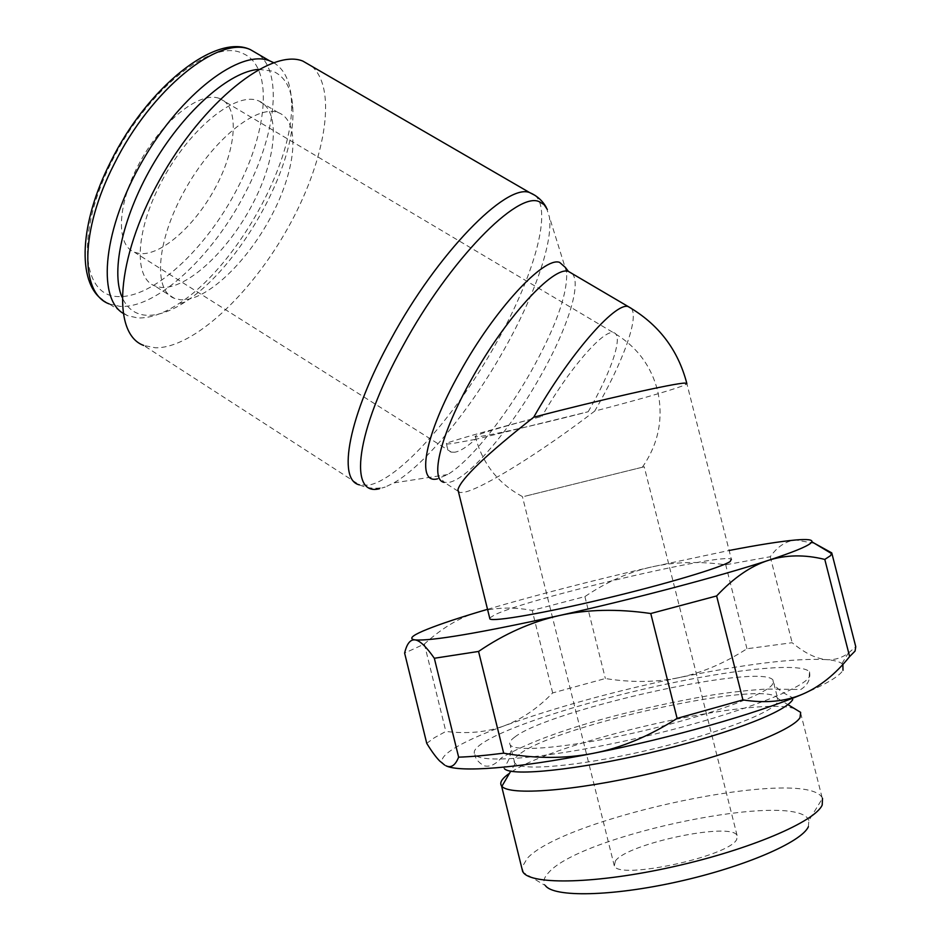 <?xml version="1.0" encoding="UTF-8"?>
<svg xmlns="http://www.w3.org/2000/svg" width="941" height="941" viewBox="0 0 941 941"><rect width="100%" height="100%" fill="white"/><g stroke="black" fill="none" stroke-linecap="round" stroke-linejoin="round"><path stroke-width="0.71" stroke-dasharray="4.71 3.53" d="M519.267 754.4C514.633 757.917 513.127 760.787 514.739 763.022L515.221 763.539C522.396 771.091 578.656 766.209 644.856 750.93C711.043 735.721 769.315 714.09 776.995 702.939L777.537 697.987C764.68 679.155 553.308 726.064 519.267 754.4M514.95 736.921C510.269 740.273 508.728 742.978 510.293 745.025C515.397 752.506 570.822 747.483 637.763 732.11C704.691 716.819 764.468 695.305 772.349 684.648L772.973 680.025C760.504 662.676 549.297 709.926 514.95 736.921M808.378 826.704L808.86 820.493L822.516 798.286L822.105 797.556C804.179 766.621 565.517 817.047 527.419 858.157L521.726 867.767M808.86 820.493C798.109 789.828 580.856 834.62 548.521 872.707C543.722 877.753 542.698 882.082 545.462 885.681L523.172 872.366M426.744 743.343L434.448 737.697L445.846 731.428C467.595 734.086 487.062 732.216 504.27 725.805C480.545 734.545 463.137 742.508 452.068 749.683C444.234 754.858 440.953 759.128 442.199 762.504L444.717 765.115M814.553 543.38L795.874 539.969C786.029 540.91 777.501 546.498 770.267 556.731L725.699 564.788C698.598 561.107 673.674 561.883 650.949 567.105C628.2 572.34 606.192 582.161 584.902 596.594L532.183 610.427C512.41 606.674 493.79 607.427 476.322 612.662C458.879 617.896 441.564 628.365 424.379 644.056L404.618 653.101M802.332 694.293C825.692 684.413 839.243 676.426 842.983 670.31M454.55 452.233L451.386 452.15C448.645 451.492 447.081 448.892 446.728 444.34L446.646 443.117C462.207 437.859 493.978 428.955 541.957 416.381C501.553 427.026 479.322 433.66 475.264 436.271C470.841 439.776 532.747 426.191 588.172 411.746L475.299 439.4C466.654 447.222 459.737 451.492 454.55 452.233M475.299 439.4L452.398 443.529C447.669 444.152 445.681 444.07 446.457 443.27L446.646 443.117M489.673 618.014L494.778 614.802C527.76 598.523 722.641 552.496 731.357 559.236L686.895 383.763C684.083 386.586 643.479 398.49 594.7 411.099C543.157 450.692 483.333 488.297 464.442 492.202L460.231 492.566L458.349 491.367M458.455 491.79L460.231 492.566M273.584 62.635C284.864 69.469 290.851 82.573 291.522 101.946C294.509 163.534 235.297 268.126 178.308 303.967C163.287 313.741 149.76 318.387 137.739 317.929L127.517 315.67L122.918 313.212M258.751 69.363L272.914 71.187C285.511 76.703 292.169 89.501 292.874 109.591C295.709 167.921 239.049 267.985 184.942 302.061C170.674 311.353 157.876 315.753 146.549 315.282C135.21 314.588 127.011 308.507 121.954 297.015M278.018 112.532L278.371 112.661C300.967 120.989 296.18 169.451 271.302 216.136C246.695 262.904 205.785 301.673 180.507 299.767L174.414 298.368C153.077 290.71 156.265 241.496 184.46 190.788C212.395 139.974 256.552 104.322 278.018 112.532M257.716 100.534L258.081 100.663C281.218 109.332 277.019 157.97 252.317 204.562C227.898 251.247 186.765 289.652 160.982 287.393L154.759 285.899C132.94 277.901 135.504 228.487 163.522 177.92C191.258 127.247 235.732 92.006 257.716 100.534M311.989 66.388C338.16 89.854 324.68 162.793 287.64 228.44C250.788 294.227 193.505 348.182 155.488 347.805L143.702 345.453L359.45 484.862C367.331 488.438 375.906 489.179 385.163 487.085L379.541 488.685M546.298 207.455L549.379 216.865C553.296 242.684 534.053 296.674 504.27 349.323C471.088 408.559 425.273 464.96 393.856 482.898L385.163 487.085M565.365 267.432L566.647 272.314C567.599 294.18 555.696 327.327 530.936 371.742C505.129 417.428 470.112 461.184 447.645 474.558L437.541 478.828M219.006 98.299C199.774 91.218 162.546 120.377 139.927 162.134C117.072 203.797 115.59 245.119 134.457 252.235L139.362 253.517C161.205 256.293 196.034 224.887 216.348 185.836C236.909 146.878 239.543 106.133 219.724 98.546L219.006 98.299M615.449 860.862L614.297 865.849C618.096 880.317 729.487 856.428 736.744 839.384L737.085 835.455C731.192 821.669 627.753 843.489 615.449 860.862M524.725 496.295L644.22 466.771L524.725 496.295M481.804 743.649C475.17 748.201 472.888 751.859 474.958 754.623C481.169 764.174 552.108 757.893 638.739 737.897C725.358 718.007 800.967 690.329 809.154 677.179L809.495 671.839C801.885 662.723 741.214 668.463 673.086 682.696C593.889 698.94 507.199 726.005 481.804 743.649M678.755 677.673C612.956 691.553 554.79 707.597 504.27 725.805C521.502 719.383 537.629 708.42 552.673 692.929L605.357 678.532C631.34 682.684 655.806 682.401 678.755 677.673C701.668 672.944 724.405 663.299 746.966 648.749L792.146 642.715C804.614 653.019 816.023 658.653 826.386 659.617C794.075 658.041 744.86 664.052 678.755 677.673M842.877 664.417L841.936 663.57C839.137 661.558 833.949 660.241 826.386 659.617C834.02 660.264 841.278 658.171 848.159 653.313L855.757 646.702M487.52 609.309C536.699 594.9 591.171 580.832 650.949 567.105L729.146 550.485M831.915 553.508L831.75 552.885M424.379 644.056L445.846 731.428M552.673 692.929L532.183 610.427M584.902 596.594L605.357 678.532M746.966 648.749L725.699 564.788M770.267 556.731L792.146 642.715M794.51 708.632C754.717 695.446 552.543 741.849 509.516 773.29M259.093 54.707C283.37 74.845 275.007 136.786 244.919 193.517C212.713 256.281 156.253 309.26 119.648 306.319L109.227 303.919L102.498 299.897M236.756 189.635C205.714 249.494 152.501 298.967 117.296 296.544C81.632 295.227 75.656 232.874 111.744 161.558C146.855 89.971 212.29 38.252 242.143 53.19C273.713 65.223 268.432 130.164 236.756 189.635M535.053 195.399C552.955 210.643 533.1 278.183 495.895 343.747C456.62 414.346 399.184 480.016 368.378 485.168L359.45 484.862M572.269 273.666C581.997 284.253 566.588 330.679 539.675 377.564C510.151 429.919 468.583 478.934 448.998 482.38L444.211 482.368L442.423 480.098L441.811 477.534M631.282 308.366C639.409 317.729 622.248 363.791 594.7 411.099M588.172 411.746C611.568 371.636 624.236 333.937 613.379 332.655L612.991 332.608C602.616 330.279 567.835 370.648 541.957 416.381M514.739 763.022L510.293 745.025C513.421 760.14 501.094 768.491 504.588 768.903M515.221 763.539L510.669 771.314M442.199 762.504L439.647 760.963M446.716 444.34L446.457 443.27M292.874 109.591L291.522 101.946M184.942 302.061L178.308 303.967M278.371 112.661L258.081 100.663M566.647 272.314L549.379 216.865M447.645 474.558L393.856 482.898M451.386 452.15L134.457 252.235M614.297 865.849L522.502 496.895M642.362 467.207C658.488 443.952 663.593 418.592 657.7 391.127C651.148 365.543 636.375 346.053 613.379 332.655L219.724 98.546M809.495 671.839C810.801 678.979 807.907 684.86 800.815 689.494L766.939 689.047C750.577 690 732.204 692 711.843 695.07C635.928 708.291 548.321 730.216 501.282 757.94C495.331 764.751 489.508 767.338 483.827 765.715C478.146 762.163 475.193 758.458 474.958 754.623M792.745 699.598L792.51 697.646C788.84 695.634 773.337 689.012 772.973 680.025L777.537 697.987M475.264 436.271C482.262 463.466 498.118 483.639 522.843 496.789M737.085 835.455L644.22 466.771M458.067 491.19L444.211 482.368M686.895 383.763L686.754 383.175M174.414 298.368L154.759 285.899M127.517 315.67L109.227 303.919M841.936 663.57L848.159 653.313M822.105 797.556L800.426 712.219M777.901 698.54L788.135 704.75"/><path stroke-width="1.41" d="M509.516 773.29L506.928 775.172C501.412 779.477 499.6 783.041 501.529 785.853L501.894 786.3C509.41 795.815 573.516 791.193 649.702 773.702C725.887 756.317 792.275 730.886 800.015 717.63L800.65 712.361L794.51 708.632M521.726 867.767L523.172 872.366C531.83 885.21 596.994 883.846 673.333 866.72C749.671 849.723 815.318 821.611 822.211 804.967L822.516 798.286M545.462 885.681C553.931 897.42 611.462 896.561 677.885 881.717C744.319 866.99 801.756 842.066 808.378 826.704M444.717 765.115L439.647 760.963C435.836 757.058 431.531 751.177 426.744 743.343L404.618 653.101C406.794 643.797 410.241 639.398 414.946 639.88C408.876 638.939 411.535 635.998 422.921 631.058C434.507 626.094 452.303 619.954 476.322 612.662L487.52 609.309M729.146 550.485C758.317 544.851 780.56 541.346 795.874 539.969C807.155 539.017 812.495 539.628 811.895 541.793L810.554 543.333C806.178 546.874 792.075 552.555 768.279 560.389C785.817 554.755 804.661 554.437 824.798 559.425L830.644 555.578L831.75 552.885L814.553 543.38M824.798 559.425L849.629 656.571C835.279 674.426 819.517 687.012 802.332 694.293C785.17 701.563 765.374 703.433 742.92 699.904L677.108 718.395C649.337 736.18 621.401 747.824 593.324 753.318C669.698 738.403 756.482 713.713 802.332 694.293M831.915 553.508L855.757 646.702L855.075 651.066L849.629 656.571M731.357 559.236L730.157 561.53C721.524 567.458 665.746 584.149 604.675 598.699C543.58 613.297 493.672 621.883 489.92 618.99L489.673 618.014M686.895 383.763L684.954 383.093C674.944 383.058 600.276 399.784 533.735 417.204C486.379 454.491 461.114 478.64 457.926 489.661L458.455 491.79M122.918 313.212C96.77 297.262 103.322 228.487 142.479 160.899C181.342 93.147 240.437 48.92 269.491 60.765L273.584 62.635M143.702 345.453C111.72 333.996 115.496 259.375 159.229 180.648C202.609 101.757 270.737 48.015 302.814 61.071L311.989 66.388M379.541 488.685C348.217 497.189 355.357 431.472 403.042 345.806C449.469 260.092 517.926 190.611 539.44 201.786L544.063 204.62L547.333 209.443M437.541 478.828C415.804 484.697 424.332 435.201 459.867 372.33C494.519 309.495 543.898 256.446 559.589 262.363L565.365 267.432L568.376 271.373L572.269 273.666M121.954 297.015C110.497 270.702 123.212 213.972 154.571 161.758C185.824 109.509 230.098 71.363 258.751 69.363M445.834 765.715C458.926 772.632 516.397 768.574 593.324 753.318C565.223 758.811 535.335 758.752 503.67 753.176C485.897 755.435 470.888 756.764 458.632 757.164C455.326 765.445 451.057 768.291 445.834 765.715M842.983 670.31L842.877 664.417M414.946 639.88L415.346 639.939C419.992 640.692 426.32 646.796 434.33 658.265L478.557 651.443C504.411 633.822 531.242 621.883 559.036 615.614C479.71 632.987 431.813 641.092 415.357 639.927L414.946 639.88M559.036 615.614C586.819 609.356 617.402 608.662 650.772 613.52L716.63 595.947C733.557 577.856 750.777 566 768.279 560.389C721.571 575.763 634.681 598.782 559.036 615.614M434.33 658.265L458.632 757.164M503.67 753.176L478.557 651.443M650.772 613.52L677.108 718.395M742.92 699.904L716.63 595.947M109.227 303.919C80.161 293.674 79.644 231.427 114.002 164.452C150.795 89.524 218.982 34.982 250.388 49.626L259.093 54.707M359.45 484.862C336.949 480.216 348.37 416.04 391.009 339.066C437.389 253.176 506.305 183.06 529.595 192.552L535.053 195.399M444.211 482.368C429.449 480.11 440.517 434.013 471.688 378.964C505.517 317.835 553.296 265.938 568.317 271.361L631.282 308.366M533.735 417.204C568.435 355.769 614.979 302.284 628 306.519L628.059 306.519C658.394 324.045 677.967 349.593 686.754 383.175M510.669 771.314L501.894 786.3M522.69 871.648L501.529 785.853M489.92 618.99L457.926 489.661M102.498 299.897C76.974 281.959 79.409 223.135 110.662 161.77C147.372 87.148 215.583 33.017 250.388 49.626L269.491 60.765M546.298 207.455C542.545 200.704 536.97 195.74 529.595 192.552L302.814 61.071M504.588 768.903C512.716 776.607 577.939 769.679 648.996 753.047C719.512 736.356 784.323 713.549 792.745 699.598M811.895 541.793L831.879 553.779M788.135 704.75L800.65 712.361"/></g></svg>
